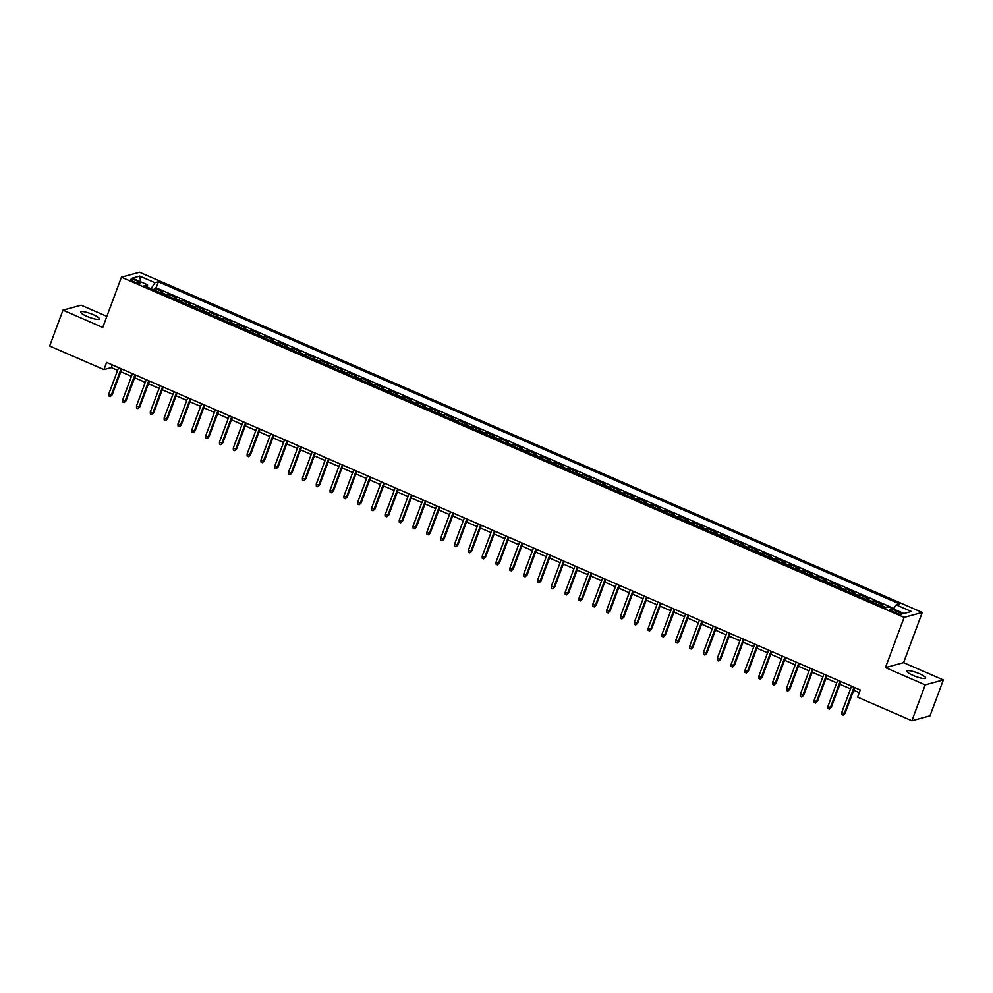 <?xml version="1.0" encoding="UTF-8"?>
<svg xmlns="http://www.w3.org/2000/svg" width="993" height="993" viewBox="0 0 993 993"><rect width="100%" height="100%" fill="white"/><g stroke="black" fill="none" stroke-linecap="round" stroke-linejoin="round"><path stroke-width="1.49" d="M86.9 316.345A9.992 1.961 20.4 0 0 99.399 318.964A9.992 1.961 20.4 0 0 93.181 314.632A9.992 1.961 20.4 0 0 80.669 312.001A9.992 1.961 20.4 0 0 86.9 316.345M913.163 675.439A9.992 1.961 20.4 0 0 925.662 678.07A9.992 1.961 20.4 0 0 919.444 673.726A9.992 1.961 20.4 0 0 906.932 671.107A9.992 1.961 20.4 0 0 913.163 675.439M133.707 281.689A4.99 0.981 20.4 0 0 139.963 282.993A4.99 0.981 20.4 0 0 136.848 280.833A4.99 0.981 20.4 0 0 130.592 279.517A4.99 0.981 20.4 0 0 133.707 281.689M106.859 316.37L81.128 305.199L62.993 310.151L49.65 346.011L103.93 369.607L111.278 367.596L117.608 370.339M922.261 612.433L139.566 272.256L121.419 277.208L904.126 617.385L922.261 612.433L903.593 662.641L885.446 667.594L925.203 684.872L943.35 679.92L903.593 662.641M943.35 679.92L930.007 715.792L911.872 720.744L925.203 684.872M888.077 607.083L887.245 607.306M879.438 605.296A6.243 1.614 -66.5 0 1 880.108 604.886L881.896 604.402L873.604 600.79L872.971 602.49M865.611 599.288A6.243 1.614 113.5 0 1 866.281 598.878L868.068 598.394L859.777 594.782L859.144 596.483M851.783 593.28A6.243 1.614 113.5 0 1 852.453 592.871L854.241 592.374L845.949 588.775L845.316 590.463M837.955 587.273A6.243 1.614 113.5 0 1 838.626 586.863L840.413 586.366L832.122 582.767L831.489 584.455M824.128 581.265A6.243 1.614 113.5 0 1 824.798 580.843L826.586 580.359L818.282 576.759L817.661 578.447M810.3 575.245A6.243 1.614 113.5 0 1 810.971 574.835L812.758 574.351L804.454 570.739L803.833 572.44M796.46 569.237A6.243 1.614 113.5 0 1 797.143 568.828L798.931 568.344L790.627 564.732L789.994 566.432M782.633 563.23A6.243 1.614 113.5 0 1 783.303 562.82L785.103 562.323L776.799 558.724L776.166 560.412M768.805 557.222A6.243 1.614 113.5 0 1 769.476 556.812L771.276 556.316L762.972 552.716L762.339 554.404M754.978 551.214A6.243 1.614 113.5 0 1 755.648 550.792L757.436 550.308L749.144 546.709L748.511 548.397M741.15 545.194A6.243 1.614 113.5 0 1 741.821 544.785L743.608 544.301L735.316 540.688L734.683 542.389M727.323 539.187A6.243 1.614 113.5 0 1 727.993 538.777L729.781 538.293L721.489 534.681L720.856 536.381M713.495 533.179A6.243 1.614 113.5 0 1 714.166 532.769L715.953 532.273L707.661 528.673L707.028 530.374M699.668 527.171A6.243 1.614 113.5 0 1 700.338 526.762L702.125 526.265L693.834 522.666L693.201 524.354M685.84 521.164A6.243 1.614 113.5 0 1 686.511 520.742L688.298 520.258L680.006 516.658L679.373 518.346M672.013 515.144A6.243 1.614 113.5 0 1 672.683 514.734L674.47 514.25L666.166 510.638L665.546 512.338M658.185 509.136A6.243 1.614 113.5 0 1 658.855 508.726L660.643 508.242L652.339 504.63L651.718 506.331M644.345 503.128A6.243 1.614 113.5 0 1 645.028 502.719L646.815 502.235L638.511 498.623L637.878 500.323M630.518 497.121A6.243 1.614 113.5 0 1 631.188 496.711L632.988 496.215L624.684 492.615L624.051 494.303M616.69 491.113A6.243 1.614 113.5 0 1 617.361 490.691L619.16 490.207L610.856 486.607L610.223 488.295M602.863 485.093A6.243 1.614 113.5 0 1 603.533 484.683L605.32 484.199L597.029 480.587L596.396 482.288M589.035 479.085A6.243 1.614 113.5 0 1 589.705 478.676L591.493 478.192L583.201 474.58L582.568 476.28M575.208 473.078A6.243 1.614 113.5 0 1 575.878 472.668L577.665 472.184L569.374 468.572L568.741 470.272M561.38 467.07A6.243 1.614 113.5 0 1 562.05 466.66L563.838 466.164L555.546 462.564L554.913 464.252M547.553 461.062A6.243 1.614 113.5 0 1 548.223 460.653L550.01 460.156L541.719 456.557L541.086 458.245M533.725 455.042A6.243 1.614 113.5 0 1 534.395 454.633L536.183 454.149L527.891 450.537L527.258 452.237M519.898 449.035A6.243 1.614 113.5 0 1 520.568 448.625L522.355 448.141L514.051 444.529L513.431 446.229M506.07 443.027A6.243 1.614 113.5 0 1 506.74 442.617L508.528 442.133L500.224 438.521L499.603 440.222M492.23 437.019A6.243 1.614 113.5 0 1 492.9 436.61L494.7 436.113L486.396 432.514L485.763 434.202M478.403 431.012A6.243 1.614 113.5 0 1 479.073 430.602L480.873 430.106L472.569 426.506L471.936 428.194M464.575 424.992A6.243 1.614 113.5 0 1 465.245 424.582L467.045 424.098L458.741 420.486L458.108 422.186M450.748 418.984A6.243 1.614 113.5 0 1 451.418 418.574L453.205 418.09L444.914 414.478L444.281 416.179M436.92 412.976A6.243 1.614 113.5 0 1 437.59 412.567L439.378 412.083L431.086 408.471L430.453 410.171M423.092 406.969A6.243 1.614 113.5 0 1 423.763 406.559L425.55 406.063L417.259 402.463L416.626 404.151M409.265 400.961A6.243 1.614 113.5 0 1 409.935 400.551L411.723 400.055L403.431 396.455L402.798 398.143M395.437 394.941A6.243 1.614 113.5 0 1 396.108 394.531L397.895 394.047L389.604 390.435L388.971 392.136M381.61 388.933A6.243 1.614 113.5 0 1 382.28 388.524L384.068 388.04L375.764 384.428L375.143 386.128M367.782 382.926A6.243 1.614 113.5 0 1 368.453 382.516L370.24 382.032L361.936 378.42L361.315 380.12M353.955 376.918A6.243 1.614 113.5 0 1 354.625 376.508L356.413 376.012L348.109 372.412L347.488 374.1M340.115 370.91A6.243 1.614 113.5 0 1 340.785 370.501L342.585 370.004L334.281 366.405L333.648 368.093M326.287 364.903A6.243 1.614 113.5 0 1 326.958 364.481L328.757 363.997L320.454 360.397L319.82 362.085M312.46 358.883A6.243 1.614 113.5 0 1 313.13 358.473L314.918 357.989L306.626 354.377L305.993 356.077M298.632 352.875A6.243 1.614 113.5 0 1 299.303 352.465L301.09 351.981L292.798 348.369L292.165 350.07M284.805 346.867A6.243 1.614 113.5 0 1 285.475 346.458L287.262 345.961L278.971 342.362L278.338 344.05M270.977 340.86A6.243 1.614 113.5 0 1 271.648 340.45L273.435 339.954L265.143 336.354L264.51 338.042M257.15 334.852A6.243 1.614 113.5 0 1 257.82 334.43L259.607 333.946L251.316 330.346L250.683 332.034M243.322 328.832A6.243 1.614 113.5 0 1 243.993 328.422L245.78 327.938L237.488 324.326L236.855 326.027M229.495 322.824A6.243 1.614 113.5 0 1 230.165 322.415L231.952 321.931L223.648 318.319L223.028 320.019M215.667 316.817A6.243 1.614 113.5 0 1 216.337 316.407L218.125 315.911L209.821 312.311L209.2 314.011M201.827 310.809A6.243 1.614 113.5 0 1 202.51 310.399L204.297 309.903L195.993 306.303L195.36 307.991M188 304.801A6.243 1.614 113.5 0 1 188.67 304.379L190.47 303.895L182.166 300.296L181.533 301.984M174.172 298.781A6.243 1.614 113.5 0 1 174.842 298.372L176.642 297.888L168.338 294.276L167.705 295.976M911.872 720.744L857.592 697.148L860.261 689.974L106.599 362.433L103.93 369.607M898.901 612.06L895.86 610.732A4.841 0.956 20.4 0 0 889.802 609.466A4.841 0.956 20.4 0 0 892.819 611.564L895.86 612.88A4.841 0.956 20.4 0 0 901.917 614.158A4.841 0.956 20.4 0 0 898.901 612.06L898.255 613.773M147.423 287.163L147.51 284.768L144.072 285.699L885.297 607.84L888.723 606.909L903.94 613.513L911.388 611.489L896.183 604.874L899.608 603.93L158.396 281.801L154.958 282.732L151.048 288.727M147.51 284.768L132.292 278.152L139.752 276.116L154.958 282.732M884.974 607.704A6.243 1.614 -66.5 0 1 885.644 607.294L887.432 606.797M893.849 608.436L156.149 287.821L154.511 288.268L153.878 289.968M160.345 292.774A6.243 1.614 113.5 0 1 161.015 292.364L162.802 291.88L154.511 288.268M165.881 295.182A6.243 1.614 -66.5 0 1 166.551 294.772L168.338 294.276M179.708 301.189A6.243 1.614 -66.5 0 1 180.378 300.78L182.166 300.296M193.536 307.197A6.243 1.614 -66.5 0 1 194.206 306.787L195.993 306.303M207.363 313.205A6.243 1.614 -66.5 0 1 208.033 312.795L209.821 312.311M221.191 319.225A6.243 1.614 -66.5 0 1 221.861 318.815L223.648 318.319M235.018 325.232A6.243 1.614 -66.5 0 1 235.689 324.823L237.488 324.326M248.846 331.24A6.243 1.614 -66.5 0 1 249.516 330.83L251.316 330.346M262.673 337.248A6.243 1.614 -66.5 0 1 263.356 336.838L265.143 336.354M276.513 343.255A6.243 1.614 -66.5 0 1 277.184 342.846L278.971 342.362M290.341 349.275A6.243 1.614 -66.5 0 1 291.011 348.853L292.798 348.369M304.168 355.283A6.243 1.614 -66.5 0 1 304.839 354.873L306.626 354.377M317.996 361.291A6.243 1.614 -66.5 0 1 318.666 360.881L320.454 360.397M331.823 367.298A6.243 1.614 -66.5 0 1 332.494 366.889L334.281 366.405M345.651 373.306A6.243 1.614 -66.5 0 1 346.321 372.896L348.109 372.412M359.478 379.326A6.243 1.614 -66.5 0 1 360.149 378.904L361.936 378.42M373.306 385.334A6.243 1.614 -66.5 0 1 373.976 384.924L375.764 384.428M387.133 391.341A6.243 1.614 -66.5 0 1 387.804 390.932L389.604 390.435M400.961 397.349A6.243 1.614 -66.5 0 1 401.631 396.939L403.431 396.455M414.801 403.357A6.243 1.614 -66.5 0 1 415.471 402.947L417.259 402.463M428.628 409.377A6.243 1.614 -66.5 0 1 429.299 408.955L431.086 408.471M442.456 415.384A6.243 1.614 -66.5 0 1 443.126 414.975L444.914 414.478M456.284 421.392A6.243 1.614 -66.5 0 1 456.954 420.982L458.741 420.486M470.111 427.4A6.243 1.614 -66.5 0 1 470.781 426.99L472.569 426.506M483.939 433.407A6.243 1.614 -66.5 0 1 484.609 432.998L486.396 432.514M497.766 439.427A6.243 1.614 -66.5 0 1 498.436 439.005L500.224 438.521M511.594 445.435A6.243 1.614 -66.5 0 1 512.264 445.025L514.051 444.529M525.421 451.443A6.243 1.614 -66.5 0 1 526.091 451.033L527.891 450.537M539.249 457.45A6.243 1.614 -66.5 0 1 539.919 457.041L541.719 456.557M553.076 463.458A6.243 1.614 -66.5 0 1 553.759 463.048L555.546 462.564M566.916 469.466A6.243 1.614 -66.5 0 1 567.586 469.056L569.374 468.572M580.744 475.486A6.243 1.614 -66.5 0 1 581.414 475.076L583.201 474.58M594.571 481.493A6.243 1.614 -66.5 0 1 595.241 481.084L597.029 480.587M608.399 487.501A6.243 1.614 -66.5 0 1 609.069 487.091L610.856 486.607M622.226 493.509A6.243 1.614 -66.5 0 1 622.896 493.099L624.684 492.615M636.054 499.516A6.243 1.614 -66.5 0 1 636.724 499.107L638.511 498.623M649.881 505.536A6.243 1.614 -66.5 0 1 650.552 505.127L652.339 504.63M663.709 511.544A6.243 1.614 -66.5 0 1 664.379 511.134L666.166 510.638M677.536 517.552A6.243 1.614 -66.5 0 1 678.207 517.142L680.006 516.658M691.364 523.559A6.243 1.614 -66.5 0 1 692.034 523.15L693.834 522.666M705.191 529.567A6.243 1.614 -66.5 0 1 705.874 529.157L707.661 528.673M719.031 535.587A6.243 1.614 -66.5 0 1 719.702 535.177L721.489 534.681M732.859 541.595A6.243 1.614 -66.5 0 1 733.529 541.185L735.316 540.688M746.686 547.602A6.243 1.614 -66.5 0 1 747.357 547.193L749.144 546.709M760.514 553.61A6.243 1.614 -66.5 0 1 761.184 553.2L762.972 552.716M774.341 559.618A6.243 1.614 -66.5 0 1 775.012 559.208L776.799 558.724M788.169 565.638A6.243 1.614 -66.5 0 1 788.839 565.216L790.627 564.732M801.996 571.645A6.243 1.614 -66.5 0 1 802.667 571.236L804.454 570.739M815.824 577.653A6.243 1.614 -66.5 0 1 816.494 577.243L818.282 576.759M829.651 583.661A6.243 1.614 -66.5 0 1 830.322 583.251L832.122 582.767M843.479 589.668A6.243 1.614 -66.5 0 1 844.149 589.259L845.949 588.775M857.307 595.688A6.243 1.614 -66.5 0 1 857.989 595.266L859.777 594.782M871.146 601.696A6.243 1.614 -66.5 0 1 871.817 601.286L873.604 600.79M62.993 310.151L102.751 327.429L121.419 277.208M885.446 667.594L904.126 617.385M120.774 371.717L131.436 376.347M134.601 377.725L145.263 382.367M148.429 383.745L159.091 388.375M162.256 389.752L172.919 394.382M176.084 395.76L186.746 400.39M189.924 401.768L200.574 406.398M203.751 407.775L214.401 412.418M217.579 413.796L228.229 418.425M231.406 419.803L242.056 424.433M245.234 425.811L255.896 430.441M259.061 431.818L269.724 436.448M272.889 437.826L283.551 442.468M286.716 443.846L297.379 448.476M300.544 449.854L311.206 454.484M314.371 455.861L325.034 460.491M328.211 461.869L338.861 466.499M342.039 467.877L352.689 472.519M355.866 473.897L366.516 478.527M369.694 479.904L380.344 484.534M383.521 485.912L394.171 490.542M397.349 491.92L408.011 496.55M411.176 497.927L421.839 502.57M425.004 503.947L435.666 508.577M438.832 509.955L449.494 514.585M452.659 515.963L463.321 520.593M466.487 521.97L477.149 526.6M480.327 527.978L490.976 532.608M494.154 533.998L504.804 538.628M507.982 540.006L518.631 544.636M521.809 546.013L532.459 550.643M535.637 552.021L546.287 556.651M549.464 558.029L560.126 562.659M563.292 564.049L573.954 568.679M577.119 570.056L587.782 574.686M590.947 576.064L601.609 580.694M604.774 582.072L615.437 586.702M618.602 588.079L629.264 592.709M632.442 594.087L643.092 598.729M646.269 600.107L656.919 604.737M660.097 606.115L670.747 610.745M673.924 612.122L684.574 616.752M687.752 618.13L698.402 622.76M701.579 624.138L712.242 628.78M715.407 630.158L726.069 634.788M729.234 636.165L739.897 640.795M743.062 642.173L753.724 646.803M756.889 648.181L767.552 652.811M770.717 654.188L781.379 658.831M784.557 660.208L795.207 664.838M798.384 666.216L809.034 670.846M812.212 672.224L822.862 676.854M826.039 678.231L836.689 682.861M839.867 684.239L850.517 688.881M853.695 690.259L859.255 692.667M112.283 364.903L111.278 367.596M893.501 608.982L896.183 604.874M156.149 287.821L158.396 281.801M139.752 276.116L140.696 281.801M854.017 687.268L844.236 713.545L845.117 713.309L843.194 715.121L844.236 713.545L841.754 712.465L851.522 686.188M845.117 713.309L854.7 687.566M843.194 715.121L841.803 714.513L841.754 712.465M840.19 681.26L830.409 707.537L831.29 707.289L829.366 709.101L830.409 707.537L827.926 706.457L837.695 680.168M831.29 707.289L840.872 681.546M829.366 709.101L827.976 708.505L827.926 706.457M826.362 675.24L816.581 701.53L817.462 701.281L815.538 703.094L816.581 701.53L814.099 700.437L823.867 674.16M817.462 701.281L827.045 675.538M815.538 703.094L814.148 702.498L814.099 700.437M812.522 669.232L802.754 695.51L803.635 695.274L801.699 697.086L802.754 695.51L800.271 694.43L810.04 668.152M803.635 695.274L813.205 669.53M801.699 697.086L800.321 696.49L800.271 694.43M798.695 663.225L788.926 689.502L789.807 689.266L787.871 691.078L788.926 689.502L786.431 688.422L796.212 662.145M789.807 689.266L799.377 663.523M787.871 691.078L786.493 690.47L786.431 688.422M784.867 657.217L775.099 683.494L775.98 683.258L774.043 685.071L775.099 683.494L772.604 682.414L782.385 656.137M775.98 683.258L785.55 657.515M774.043 685.071L772.666 684.462L772.604 682.414M771.04 651.209L761.271 677.487L762.152 677.238L760.216 679.051L761.271 677.487L758.776 676.407L768.557 650.117M762.152 677.238L771.722 651.495M760.216 679.051L758.838 678.455L758.776 676.407M757.212 645.189L747.444 671.479L748.325 671.231L746.388 673.043L747.444 671.479L744.949 670.387L754.73 644.109M748.325 671.231L757.895 645.487M746.388 673.043L745.011 672.447L744.949 670.387M743.385 639.182L733.616 665.459L734.497 665.223L732.561 667.035L733.616 665.459L731.121 664.379L740.89 638.102M734.497 665.223L744.067 639.48M732.561 667.035L731.183 666.44L731.121 664.379M729.557 633.174L719.776 659.451L720.67 659.215L718.733 661.028L719.776 659.451L717.294 658.371L727.062 632.094M720.67 659.215L730.24 633.472M718.733 661.028L717.343 660.419L717.294 658.371M715.73 627.166L705.949 653.444L706.842 653.208L704.906 655.02L705.949 653.444L703.466 652.364L713.235 626.087M706.842 653.208L716.412 627.464M704.906 655.02L703.516 654.412L703.466 652.364M701.902 621.159L692.121 647.436L693.002 647.188L691.078 649L692.121 647.436L689.639 646.356L699.407 620.066M693.002 647.188L702.585 621.444M691.078 649L689.688 648.404L689.639 646.356M688.075 615.139L678.293 641.428L679.175 641.18L677.251 642.992L678.293 641.428L675.811 640.336L685.58 614.059M679.175 641.18L688.757 615.437M677.251 642.992L675.861 642.397L675.811 640.336M674.247 609.131L664.466 635.408L665.347 635.172L663.411 636.985L664.466 635.408L661.983 634.328L671.752 608.051M665.347 635.172L674.93 609.429M663.411 636.985L662.033 636.389L661.983 634.328M660.407 603.123L650.638 629.401L651.52 629.165L649.583 630.977L650.638 629.401L648.144 628.321L657.925 602.043M651.52 629.165L661.09 603.421M649.583 630.977L648.206 630.369L648.144 628.321M646.58 597.116L636.811 623.393L637.692 623.157L635.756 624.969L636.811 623.393L634.316 622.313L644.097 596.036M637.692 623.157L647.262 597.414M635.756 624.969L634.378 624.361L634.316 622.313M632.752 591.108L622.983 617.385L623.865 617.137L621.928 618.949L622.983 617.385L620.488 616.305L630.27 590.016M623.865 617.137L633.435 591.394M621.928 618.949L620.551 618.354L620.488 616.305M618.924 585.088L609.156 611.378L610.037 611.129L608.101 612.942L609.156 611.378L606.661 610.285L616.442 584.008M610.037 611.129L619.607 585.386M608.101 612.942L606.723 612.346L606.661 610.285M605.097 579.08L595.328 605.358L596.21 605.122L594.273 606.934L595.328 605.358L592.833 604.278L602.614 578M596.21 605.122L605.78 579.378M594.273 606.934L592.895 606.338L592.833 604.278M591.269 573.073L581.501 599.35L582.382 599.114L580.446 600.926L581.501 599.35L579.006 598.27L588.775 571.993M582.382 599.114L591.952 573.371M580.446 600.926L579.068 600.318L579.006 598.27M577.442 567.065L567.661 593.342L568.555 593.106L566.618 594.919L567.661 593.342L565.178 592.262L574.947 565.985M568.555 593.106L578.125 567.363M566.618 594.919L565.228 594.311L565.178 592.262M563.614 561.057L553.833 587.335L554.715 587.086L552.791 588.899L553.833 587.335L551.351 586.255L561.119 559.965M554.715 587.086L564.297 561.355M552.791 588.899L551.4 588.303L551.351 586.255M549.787 555.037L540.006 581.327L540.887 581.079L538.963 582.891L540.006 581.327L537.523 580.247L547.292 553.957M540.887 581.079L550.47 555.335M538.963 582.891L537.573 582.295L537.523 580.247M535.959 549.03L526.178 575.307L527.06 575.071L525.136 576.883L526.178 575.307L523.696 574.227L533.464 547.95M527.06 575.071L536.642 549.328M525.136 576.883L523.745 576.288L523.696 574.227M522.132 543.022L512.351 569.299L513.232 569.063L511.296 570.876L512.351 569.299L509.868 568.219L519.637 541.942M513.232 569.063L522.814 543.32M511.296 570.876L509.918 570.267L509.868 568.219M508.292 537.014L498.523 563.292L499.405 563.056L497.468 564.868L498.523 563.292L496.028 562.212L505.809 535.935M499.405 563.056L508.975 537.312M497.468 564.868L496.09 564.26L496.028 562.212M494.464 531.007L484.696 557.284L485.577 557.036L483.641 558.848L484.696 557.284L482.201 556.204L491.982 529.914M485.577 557.036L495.147 531.305M483.641 558.848L482.263 558.252L482.201 556.204M480.637 524.987L470.868 551.276L471.749 551.028L469.813 552.84L470.868 551.276L468.373 550.196L478.154 523.907M471.749 551.028L481.32 525.285M469.813 552.84L468.435 552.245L468.373 550.196M466.809 518.979L457.041 545.269L457.922 545.02L455.986 546.833L457.041 545.269L454.546 544.176L464.327 517.899M457.922 545.02L467.492 519.277M455.986 546.833L454.608 546.237L454.546 544.176M452.982 512.971L443.213 539.249L444.094 539.013L442.158 540.825L443.213 539.249L440.718 538.169L450.487 511.891M444.094 539.013L453.664 513.269M442.158 540.825L440.78 540.217L440.718 538.169M439.154 506.964L429.386 533.241L430.267 533.005L428.331 534.817L429.386 533.241L426.891 532.161L436.659 505.884M430.267 533.005L439.837 507.262M428.331 534.817L426.94 534.209L426.891 532.161M425.327 500.956L415.546 527.233L416.439 526.998L414.503 528.81L415.546 527.233L413.063 526.153L422.832 499.876M416.439 526.998L426.009 501.254M414.503 528.81L413.113 528.202L413.063 526.153M411.499 494.936L401.718 521.226L402.599 520.977L400.675 522.79L401.718 521.226L399.236 520.146L409.004 493.856M402.599 520.977L412.182 495.234M400.675 522.79L399.285 522.194L399.236 520.146M397.672 488.928L387.891 515.218L388.772 514.97L386.848 516.782L387.891 515.218L385.408 514.126L395.177 487.848M388.772 514.97L398.354 489.226M386.848 516.782L385.458 516.186L385.408 514.126M383.844 482.921L374.063 509.198L374.944 508.962L373.02 510.774L374.063 509.198L371.581 508.118L381.349 481.841M374.944 508.962L384.527 483.219M373.02 510.774L371.63 510.179L371.581 508.118M370.004 476.913L360.236 503.19L361.117 502.954L359.181 504.767L360.236 503.19L357.753 502.11L367.522 475.833M361.117 502.954L370.687 477.211M359.181 504.767L357.803 504.159L357.753 502.11M356.177 470.905L346.408 497.183L347.289 496.947L345.353 498.759L346.408 497.183L343.913 496.103L353.694 469.826M347.289 496.947L356.859 471.203M345.353 498.759L343.975 498.151L343.913 496.103M342.349 464.898L332.581 491.175L333.462 490.927L331.525 492.739L332.581 491.175L330.086 490.095L339.867 463.805M333.462 490.927L343.032 465.183M331.525 492.739L330.148 492.143L330.086 490.095M328.522 458.878L318.753 485.167L319.634 484.919L317.698 486.731L318.753 485.167L316.258 484.075L326.039 457.798M319.634 484.919L329.204 459.176M317.698 486.731L316.32 486.136L316.258 484.075M314.694 452.87L304.925 479.147L305.807 478.911L303.87 480.724L304.925 479.147L302.431 478.067L312.212 451.79M305.807 478.911L315.377 453.168M303.87 480.724L302.493 480.128L302.431 478.067M300.867 446.862L291.098 473.14L291.979 472.904L290.043 474.716L291.098 473.14L288.603 472.06L298.372 445.783M291.979 472.904L301.549 447.16M290.043 474.716L288.665 474.108L288.603 472.06M287.039 440.855L277.27 467.132L278.152 466.896L276.215 468.708L277.27 467.132L274.776 466.052L284.544 439.775M278.152 466.896L287.722 441.153M276.215 468.708L274.825 468.1L274.776 466.052M273.212 434.847L263.43 461.124L264.324 460.876L262.388 462.688L263.43 461.124L260.948 460.044L270.717 433.755M264.324 460.876L273.894 435.133M262.388 462.688L260.998 462.093L260.948 460.044M259.384 428.827L249.603 455.117L250.484 454.868L248.56 456.681L249.603 455.117L247.12 454.024L256.889 427.747M250.484 454.868L260.067 429.125M248.56 456.681L247.17 456.085L247.12 454.024M245.556 422.819L235.775 449.097L236.657 448.861L234.733 450.673L235.775 449.097L233.293 448.017L243.062 421.74M236.657 448.861L246.239 423.117M234.733 450.673L233.343 450.077L233.293 448.017M231.729 416.812L221.948 443.089L222.829 442.853L220.905 444.665L221.948 443.089L219.465 442.009L229.234 415.732M222.829 442.853L232.412 417.11M220.905 444.665L219.515 444.057L219.465 442.009M217.889 410.804L208.12 437.081L209.002 436.846L207.065 438.658L208.12 437.081L205.638 436.001L215.407 409.724M209.002 436.846L218.572 411.102M207.065 438.658L205.688 438.05L205.638 436.001M204.061 404.796L194.293 431.074L195.174 430.825L193.238 432.638L194.293 431.074L191.798 429.994L201.579 403.704M195.174 430.825L204.744 405.082M193.238 432.638L191.86 432.042L191.798 429.994M190.234 398.776L180.465 425.066L181.347 424.818L179.41 426.63L180.465 425.066L177.97 423.974L187.751 397.696M181.347 424.818L190.917 399.074M179.41 426.63L178.032 426.034L177.97 423.974M176.406 392.769L166.638 419.046L167.519 418.81L165.583 420.622L166.638 419.046L164.143 417.966L173.924 391.689M167.519 418.81L177.089 393.067M165.583 420.622L164.205 420.027L164.143 417.966M162.579 386.761L152.81 413.038L153.692 412.803L151.755 414.615L152.81 413.038L150.315 411.958L160.096 385.681M153.692 412.803L163.262 387.059M151.755 414.615L150.377 414.007L150.315 411.958M148.751 380.753L138.983 407.031L139.864 406.795L137.928 408.607L138.983 407.031L136.488 405.951L146.256 379.674M139.864 406.795L149.434 381.051M137.928 408.607L136.55 407.999L136.488 405.951M134.924 374.746L125.143 401.023L126.037 400.775L124.1 402.587L125.143 401.023L122.66 399.943L132.429 373.653M126.037 400.775L135.607 375.031M124.1 402.587L122.71 401.991L122.66 399.943M121.096 368.726L111.315 395.015L112.209 394.767L110.273 396.579L111.315 395.015L108.833 393.923L118.601 367.646M112.209 394.767L121.779 369.024M110.273 396.579L108.882 395.984L108.833 393.923M880.108 604.886L885.644 607.294M161.015 292.364L166.551 294.772M174.842 298.372L180.378 300.78M188.67 304.379L194.206 306.787M202.51 310.399L208.033 312.795M216.337 316.407L221.861 318.815M230.165 322.415L235.689 324.823M243.993 328.422L249.516 330.83M257.82 334.43L263.356 336.838M271.648 340.45L277.184 342.846M285.475 346.458L291.011 348.853M299.303 352.465L304.839 354.873M313.13 358.473L318.666 360.881M326.958 364.481L332.494 366.889M340.785 370.501L346.321 372.896M354.625 376.508L360.149 378.904M368.453 382.516L373.976 384.924M382.28 388.524L387.804 390.932M396.108 394.531L401.631 396.939M409.935 400.551L415.471 402.947M423.763 406.559L429.299 408.955M437.59 412.567L443.126 414.975M451.418 418.574L456.954 420.982M465.245 424.582L470.781 426.99M479.073 430.602L484.609 432.998M492.9 436.61L498.436 439.005M506.74 442.617L512.264 445.025M520.568 448.625L526.091 451.033M534.395 454.633L539.919 457.041M548.223 460.653L553.759 463.048M562.05 466.66L567.586 469.056M575.878 472.668L581.414 475.076M589.705 478.676L595.241 481.084M603.533 484.683L609.069 487.091M617.361 490.691L622.896 493.099M631.188 496.711L636.724 499.107M645.028 502.719L650.552 505.127M658.855 508.726L664.379 511.134M672.683 514.734L678.207 517.142M686.511 520.742L692.034 523.15M700.338 526.762L705.874 529.157M714.166 532.769L719.702 535.177M727.993 538.777L733.529 541.185M741.821 544.785L747.357 547.193M755.648 550.792L761.184 553.2M769.476 556.812L775.012 559.208M783.303 562.82L788.839 565.216M797.143 568.828L802.667 571.236M810.971 574.835L816.494 577.243M824.798 580.843L830.322 583.251M838.626 586.863L844.149 589.259M852.453 592.871L857.989 595.266M866.281 598.878L871.817 601.286M895.165 612.582L895.86 610.732"/></g></svg>
